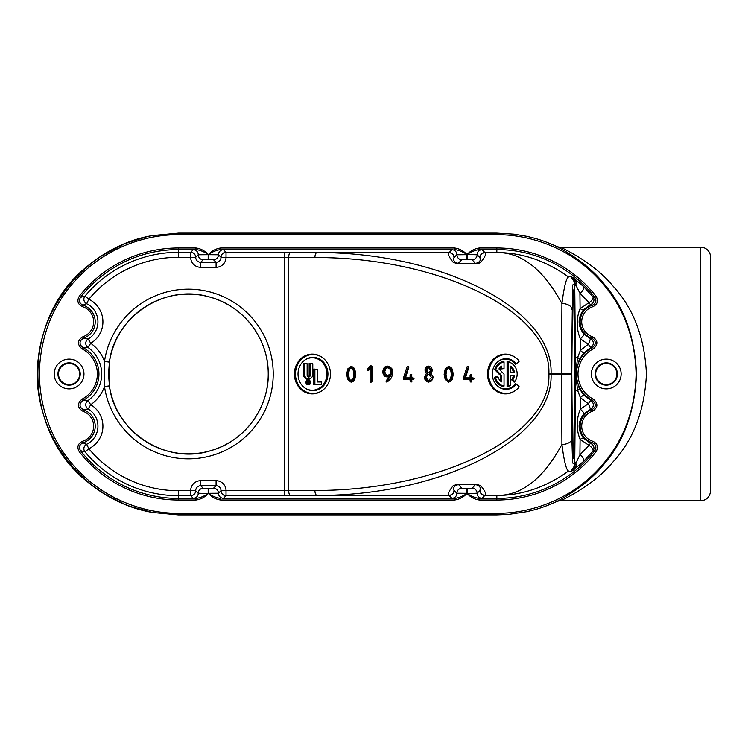 <?xml version="1.0" encoding="UTF-8"?>
<svg xmlns="http://www.w3.org/2000/svg" width="748" height="748" viewBox="0 0 748 748"><rect width="100%" height="100%" fill="white"/><g stroke="black" fill="none" stroke-linecap="round" stroke-linejoin="round"><path stroke-width="1.12" d="M178.52 490.735L178.52 495.709L190.684 495.709A4.974 4.974 135 0 0 195.658 490.735L198.239 493.241L208.524 493.577C211.899 497.252 215.994 499.402 220.81 500.029L220.81 498.439C216.827 497.972 212.731 496.354 208.524 493.577L218.472 493.241A4.974 4.974 -135 0 0 213.498 488.266L203.213 488.266L200.623 485.686L200.623 480.712A9.948 9.948 -135 0 0 190.684 490.66L178.52 490.735A116.735 116.735 0 0 1 88.844 448.744L85.02 451.923A121.709 121.709 0 0 0 178.52 495.709L178.52 498.439A124.439 124.439 0 0 1 80.475 450.633C78.587 447.182 79.41 444.574 82.935 442.816A17.372 17.372 0 0 0 83.374 409.736C79.166 406.987 78.942 403.939 82.691 400.591A29.873 29.873 0 0 0 82.691 347.409C78.942 344.061 79.166 341.013 83.374 338.264A17.372 17.372 0 0 0 82.935 305.184C79.41 303.426 78.587 300.827 80.475 297.367A124.439 124.439 0 0 1 178.52 249.561L195.901 249.561C199.875 250.028 203.97 251.646 208.187 254.423C204.802 250.758 200.707 248.607 195.901 247.971L195.901 249.561L193.264 249.701A4.974 4.974 -135 0 1 198.239 254.675L208.187 254.675L198.239 254.759L195.658 257.34L190.684 257.34A9.948 9.948 135 0 0 200.623 267.288L216.088 267.288A9.948 9.948 45 0 0 226.027 257.34L314.899 257.508C440.703 257.331 551.444 312.299 548.882 373.645L548.882 374.355C551.444 435.701 440.703 490.669 314.899 490.492L226.027 490.66A9.948 9.948 -45 0 0 216.088 480.712L200.623 480.712M220.81 500.029L454.541 500.029L454.541 498.439L223.446 498.299A4.974 4.974 45 0 1 218.472 493.325L221.062 490.735A4.974 4.974 -135 0 0 226.027 495.709L317.077 495.466C442.881 495.653 553.623 438.328 551.061 374.355L561.561 374.355L561.926 444.48A9.948 5.76 179.3 0 0 571.874 438.721L571.509 373.645L572.585 285.007L574.735 283.922L575.408 358.012A4.974 0.654 -0.1 0 1 577.652 357.469L575.511 374L579.289 359.311A4.974 0.991 28.8 0 0 577.652 357.469L580.364 350.382A4.974 0.683 -136.7 0 0 583.973 352.878L590.836 347.418A4.974 0.598 59.7 0 1 588.339 344.286L580.364 350.382L580.317 338.807A4.974 1.038 137.5 0 0 583.992 334.076C577.587 326.165 577.512 317.928 583.786 309.382L590.78 304.483A4.974 1.206 68.5 0 1 588.975 302.65L580.093 308.615A4.974 2.038 -138.3 0 0 583.786 309.382M454.541 500.029C459.337 499.402 463.433 497.252 466.827 493.577C462.601 496.354 458.505 497.972 454.541 498.439L451.904 498.299A4.974 4.974 135 0 0 456.878 493.325L453.971 490.333C454.466 490.136 451.381 486.714 458.197 484.611L475.793 484.611C482.619 486.696 479.543 490.146 480.02 490.333L477.112 493.325L467.173 493.577C470.548 497.242 474.643 499.393 479.449 500.029L479.449 498.439C475.476 497.972 471.38 496.354 467.173 493.577L477.112 493.241A4.974 4.974 -135 0 0 472.138 488.266L461.853 488.266L458.197 484.152L453.251 485.62C448.875 491.137 447.454 494.363 448.996 495.298L317.077 495.466A4.974 2.179 89.5 0 1 314.899 490.492M178.51 234.732C149.675 234.33 110.059 245.213 80.064 275.507C53.959 301.696 40.355 334.524 39.251 374C40.355 413.476 53.959 446.304 80.064 472.502C110.059 502.787 149.675 513.67 178.51 513.268L496.84 513.268C525.685 513.67 565.292 502.787 595.286 472.493C621.392 446.304 634.996 413.476 636.109 374C634.996 334.524 621.392 301.696 595.286 275.498C565.292 245.213 525.685 234.33 496.84 234.732L178.51 234.732L178.51 233.105L496.84 233.105L514.175 234.18L526.424 236.256C535.044 238.247 541.982 239.884 556.166 246.204L556.231 246.242C557.671 246.971 587.367 261.791 604.842 284.913C624.281 307.456 634.837 337.152 636.492 374C634.837 410.848 624.281 440.544 604.833 463.087C587.358 486.219 557.699 501.029 556.231 501.758A9.948 9.948 91.9 0 1 560.43 500.833C562.01 500.132 593.772 485.443 612.509 462.479C633.35 440.105 644.664 410.605 646.44 374C644.664 337.395 633.35 307.896 612.509 285.521C593.79 262.567 561.982 247.869 560.43 247.167L560.336 247.167M621.149 374A14.885 14.885 0 0 1 606.263 388.885A14.885 14.885 0 0 1 591.388 374A14.885 14.885 0 0 1 606.263 359.115A14.885 14.885 0 0 1 621.149 374M83.972 374A14.885 14.885 0 0 1 69.087 388.885A14.885 14.885 0 0 1 54.202 374A14.885 14.885 0 0 1 69.087 359.115A14.885 14.885 0 0 1 83.972 374M195.901 500.029C200.698 499.402 204.793 497.252 208.187 493.577C203.961 496.354 199.866 497.972 195.901 498.439L178.52 498.439L178.52 500.029L195.901 500.029L195.901 498.439L193.264 498.299A4.974 4.974 135 0 0 198.239 493.325L195.658 490.735L190.684 490.735L190.684 495.709L193.264 498.299M479.449 500.029L496.84 500.029A126.029 126.029 0 0 0 596.128 451.614C598.615 447.052 597.54 443.611 592.884 441.301A15.783 15.783 0 0 1 592.481 411.241C598.035 407.613 598.335 403.583 593.388 399.18A28.284 28.284 0 0 1 593.388 348.82C598.335 344.417 598.035 340.387 592.481 336.759A15.783 15.783 0 0 1 592.884 306.699C597.54 304.38 598.624 300.948 596.128 296.386A126.029 126.029 0 0 0 496.84 247.971L479.449 247.971C474.643 248.607 470.548 250.758 467.173 254.423L477.112 254.675L480.02 257.667C479.533 257.864 482.61 261.286 475.793 263.389L458.197 263.389L461.853 259.734L472.138 259.734A4.974 4.974 -45 0 0 477.112 254.759L466.827 254.423C463.442 250.758 459.347 248.607 454.541 247.971L454.541 249.561C458.515 250.028 462.61 251.646 466.827 254.423L456.878 254.675L453.971 257.667L456.878 254.675A4.974 4.974 -135 0 0 451.904 249.701L448.996 252.702C447.426 253.637 448.847 256.863 453.26 262.38L458.197 263.848L478.608 263.399M454.541 247.971L220.81 247.971L220.81 249.561L451.904 249.701M220.81 247.971C216.004 248.607 211.908 250.758 208.524 254.423C212.741 251.646 216.836 250.028 220.81 249.561L223.446 249.701A4.974 4.974 -45 0 0 218.472 254.675L221.062 257.34L226.027 257.34M592.884 441.301L592.416 442.816C595.941 444.574 596.764 447.173 594.875 450.633A124.439 124.439 0 0 1 496.84 498.439L479.449 498.439L482.086 498.299L484.994 495.298C486.565 494.363 485.143 491.137 480.721 485.62L475.793 484.152L458.197 484.152M592.481 411.241L591.977 409.736A17.372 17.372 0 0 0 592.416 442.816L590.78 443.517L583.786 438.618C577.512 430.063 577.578 421.835 583.992 413.925L590.303 409.446A4.974 0.468 66.8 0 0 588.339 403.714L580.317 409.193A4.974 1.038 -137.5 0 1 583.992 413.925M593.388 348.82L592.659 347.409A29.873 29.873 0 0 0 592.659 400.591C596.408 403.939 596.184 406.987 591.977 409.736L590.303 409.446A4.974 4.974 93.4 0 0 590.836 400.582L583.973 395.122A4.974 0.683 -43.3 0 0 580.364 397.618L588.339 403.714A4.974 0.598 120.3 0 1 590.836 400.582L592.659 400.591L593.388 399.18M592.481 336.759L591.977 338.264C596.184 341.013 596.408 344.061 592.659 347.409L590.836 347.418A4.974 4.974 86.6 0 0 590.303 338.554L583.992 334.076M596.128 296.386L594.875 297.367C596.764 300.818 595.941 303.426 592.416 305.184A17.372 17.372 0 0 0 591.977 338.264L590.303 338.554A4.974 0.468 113.2 0 1 588.339 344.286L580.317 338.807C576.222 328.653 576.147 318.583 580.093 308.615L579.915 293.169L588.975 302.65A4.974 2.319 140.6 0 0 592.846 296.732L583.412 286.465A4.974 2.478 -45.9 0 1 579.915 293.169L575.698 284.848A4.974 4.525 127.2 0 0 574.782 278.985L570.5 276.106L574.96 282.866A4.974 4.843 124.2 0 0 573.314 277.91M479.449 247.971L479.449 249.561L496.84 249.561A124.439 124.439 0 0 1 594.875 297.367L592.846 296.732A4.974 4.974 105 0 1 590.78 304.483L592.416 305.184L592.884 306.699M467.173 259.649L467.173 254.423C471.38 251.646 475.476 250.028 479.449 249.561L482.086 249.701A4.974 4.974 -45 0 0 477.112 254.675L480.02 257.667A4.974 4.965 162.4 0 1 484.994 252.702L496.84 252.534C521.646 252.347 543.347 269.345 561.926 303.52A9.948 5.76 -179.3 0 1 571.874 309.279M195.901 247.971L178.52 247.971A126.029 126.029 0 0 0 79.223 296.386C76.735 300.948 77.82 304.389 82.467 306.699A15.783 15.783 0 0 1 82.869 336.759L83.374 338.264L88.18 339.031L90.742 343.295L87.871 347.362A32.594 32.594 0 0 1 87.871 400.638L90.742 404.705L88.18 408.969A20.103 20.103 0 0 1 86.656 444.275L88.844 448.744A25.077 25.077 0 0 0 90.742 404.705A37.568 37.568 0 0 0 104.486 386.594A84.833 84.833 0 0 0 234.395 445.275A84.833 84.833 0 0 0 234.395 302.725A84.833 84.833 0 0 0 104.486 361.406L109.404 362.144A79.858 79.858 0 0 1 231.693 306.904A79.858 79.858 0 0 1 231.693 441.096A79.858 79.858 0 0 1 109.404 385.856L104.486 386.594L104.486 361.406A37.568 37.568 0 0 0 90.742 343.295A25.077 25.077 0 0 0 88.844 299.256L86.656 303.725A20.103 20.103 0 0 1 88.18 339.031A4.974 4.974 -87.9 0 0 87.871 347.362L82.691 347.409L81.971 348.82A28.284 28.284 0 0 1 81.971 399.18L82.691 400.591L87.871 400.638A4.974 4.974 -92.1 0 0 88.18 408.969L83.374 409.736L82.869 411.241A15.783 15.783 0 0 1 82.467 441.301C77.82 443.62 76.735 447.052 79.223 451.614A126.029 126.029 0 0 0 178.52 500.029M596.128 451.614L594.875 450.633L592.846 451.268A4.974 2.319 39.4 0 0 588.975 445.35L579.915 454.831A4.974 2.478 -134.1 0 1 583.412 461.535L592.846 451.268A4.974 4.974 75 0 0 590.78 443.517A4.974 1.206 111.5 0 0 588.975 445.35L580.093 439.385A4.974 2.038 138.3 0 1 583.786 438.618M575.408 358.012L575.408 389.989A4.974 0.654 -179.9 0 0 577.652 390.531A4.974 0.991 151.2 0 0 579.289 388.689L575.511 374L577.652 390.531L580.364 397.618L580.317 409.193C576.222 419.348 576.147 429.408 580.093 439.385L579.915 454.831L574.96 465.134A4.974 4.843 -124.2 0 1 573.314 470.09L583.412 461.535M571.509 373.645L561.561 373.645L561.926 303.52C564.095 286.708 566.301 277.873 568.545 277.003L570.5 276.106C573.211 278.191 574.623 280.79 574.735 283.922A4.974 3.675 178.9 0 1 574.96 282.866L575.698 284.848A4.974 3.553 179 0 0 574.782 286.858M583.412 286.465L574.782 278.985M579.289 359.311L583.973 352.878M583.973 395.122L579.289 388.689M575.408 389.989L574.735 464.078A4.974 3.675 1.1 0 0 574.96 465.134L570.5 471.894L573.314 470.09M568.555 276.994C545.909 260.743 522.01 252.59 496.84 252.534L496.84 247.971M568.545 470.997C566.301 470.127 564.095 461.292 561.926 444.48C543.347 478.645 521.655 495.634 496.84 495.466C522.01 495.419 545.909 487.266 568.545 470.997L570.5 471.894C573.211 469.809 574.623 467.21 574.735 464.078L572.585 462.993L571.874 438.721M571.509 374.355L551.061 373.645C553.623 309.672 442.881 252.347 317.077 252.534A4.974 2.179 -89.5 0 0 314.899 257.508M478.598 263.399L480.74 262.38C485.115 256.863 486.537 253.637 484.994 252.702M108.535 374L109.404 362.144C114.846 316.666 164.485 283.875 208.449 296.704C242.062 304.866 267.719 337.021 268.205 371.606C269.86 406.996 244.914 441.311 210.758 450.661C166.355 465.134 114.902 432.232 109.404 385.856L108.535 374M368.839 370.101L368.54 370.316A0.823 0.739 -90 0 1 367.483 370.297L367.418 370.223A0.823 0.739 -90 0 1 367.436 369.082L370.241 365.959L372.036 366.137L372.036 381.349L370.877 382.172A0.823 0.739 -90 0 1 370.138 381.349L370.138 368.717M371.878 381.686L371.391 382.041A0.823 0.739 -90 0 1 370.989 382.172M370.877 382.172L371.681 381.751M371.214 366.258L368.409 369.381L367.436 369.082M367.418 370.223L368.409 369.381M368.399 369.933L367.483 370.297M371.578 381.751L371.223 367.52L368.455 369.998M370.241 365.959A0.823 0.739 -90 0 1 370.765 365.716L372.036 366.137M309.373 383.397A1.795 1.618 90 0 0 308.213 380.704M308.213 384.248A1.795 1.618 90 0 0 309.008 383.864L309.663 383.808L308.905 382.742A0.692 0.626 90 0 0 308.625 381.424L307.933 381.368A0.748 0.673 -90 0 1 308.026 381.377M310.345 382.471A1.851 1.664 -90 0 1 307.017 382.471A1.851 1.664 -90 0 1 310.345 382.471M710.553 491.062L710.553 256.938A9.948 9.948 0 0 0 700.605 247.167L700.605 500.833C706.57 500.272 709.88 497.009 710.553 491.062L710.553 256.938M152.854 512.53A79.578 47.077 -79.5 0 1 152.545 512.474A79.578 47.077 -79.5 0 1 152.04 512.38C128.142 507.855 106.674 497.719 87.656 481.964L89.48 483.47L87.656 481.964C21.355 429.885 21.346 318.498 87.292 266.335L89.124 264.82L87.292 266.335C106.403 250.402 127.992 240.164 152.04 235.62A79.578 47.077 -100.5 0 1 152.536 235.527L152.536 235.527A79.578 47.077 -100.5 0 1 152.844 235.47M700.605 247.167L560.43 247.167A9.948 9.948 0 0 1 558.279 246.934L556.269 246.26M89.433 483.432L104.337 493.979L125.066 504.461L130.563 506.555L152.545 512.474A79.578 47.077 -79.5 0 1 152.536 512.474L178.314 514.895L496.84 514.895L508.724 514.39L526.424 511.744C535.241 509.715 542.337 507.967 556.166 501.796L558.279 501.067A9.948 9.948 0 0 1 560.43 500.833L560.336 500.833M560.43 247.167A9.948 9.948 88.1 0 1 556.231 246.242M79.671 374A10.584 10.584 0 0 1 69.087 384.584A10.584 10.584 0 0 1 58.503 374A10.584 10.584 0 0 1 69.087 363.416A10.584 10.584 0 0 1 79.671 374M616.848 374A10.584 10.584 0 0 1 606.263 384.584A10.584 10.584 0 0 1 595.679 374A10.584 10.584 0 0 1 606.263 363.416A10.584 10.584 0 0 1 616.848 374M448.996 495.298A4.974 4.965 -17.6 0 0 453.971 490.333L456.878 493.241L467.173 493.325L467.173 488.351M213.498 259.734L216.088 262.314C219.099 262.015 220.754 260.36 221.062 257.34L218.472 254.759L208.187 254.675L208.187 259.649L213.498 259.734A4.974 4.974 -45 0 0 218.472 254.759L208.524 254.423L208.524 259.649M216.088 267.288L216.088 262.314L200.623 262.314C197.612 262.015 195.957 260.36 195.658 257.34L195.658 257.265A4.974 4.974 45 0 0 190.684 252.291L178.52 252.291A121.709 121.709 0 0 0 85.02 296.077L88.844 299.256A116.735 116.735 0 0 1 178.52 257.265L190.684 257.34M208.524 488.351L208.524 493.325L218.472 493.241L221.062 490.66L226.027 490.66M154.153 512.763L152.04 512.38C87.245 501.244 36.381 439.693 37.624 374C36.39 308.269 87.264 246.756 152.04 235.62L178.51 233.105M57.942 374A11.145 11.145 0 0 1 69.087 362.855A11.145 11.145 0 0 1 80.232 374A11.145 11.145 0 0 1 69.087 385.145A11.145 11.145 0 0 1 57.942 374M595.128 374A11.145 11.145 0 0 1 606.263 362.855A11.145 11.145 0 0 1 617.409 374A11.145 11.145 0 0 1 606.263 385.145A11.145 11.145 0 0 1 595.128 374M466.827 259.649L466.827 254.675L456.878 254.759A4.974 4.974 -135 0 0 461.853 259.734M427.529 380.096L428.754 380.405L431.493 377.357L428.754 374.309L427.51 374.626M427.734 372.354L428.632 372.56L430.764 370.185L428.632 367.81L427.734 368.016M350.344 380.293L351.074 380.47L353.131 378.628L353.944 374.243L353.131 369.877L351.074 368.044L350.344 368.222M386.071 374.832L387.52 375.206C389.54 375.01 390.643 373.776 390.811 371.513C390.624 369.25 389.493 368.016 387.427 367.81L386.258 368.091M447.828 380.293L448.557 380.47L450.614 378.628L451.427 374.243L450.614 369.877L448.557 368.044L447.828 368.222M458.197 263.848L458.197 263.389C451.399 261.286 454.419 257.873 453.971 257.667A4.974 4.965 -162.4 0 0 448.996 252.702M466.827 488.351L466.827 493.577L456.878 493.241A4.974 4.974 -45 0 1 461.853 488.266M82.467 306.699L82.935 305.184L86.656 303.725A4.974 4.974 -102.1 0 1 85.02 296.077L80.475 297.367L79.223 296.386M79.223 451.614L80.475 450.633L85.02 451.923A4.974 4.974 -77.9 0 1 86.656 444.275L82.935 442.816L82.467 441.301M208.187 488.351L208.187 493.577L198.239 493.241A4.974 4.974 -45 0 1 203.213 488.266M454.045 257.508A4.974 4.974 -135 0 0 449.071 252.534L226.027 252.291A4.974 4.974 -45 0 0 221.062 257.265L226.027 257.265L226.027 252.291L223.446 249.701M510.744 372.139L513.324 372.139A9.013 8.106 90 0 0 510.744 367.221M429.455 373.888C431.344 374.065 432.391 375.225 432.578 377.357C432.391 379.47 431.344 380.629 429.455 380.826L427.763 380.283L426.323 377.357L427.744 374.43L428.754 374.309M429.333 367.38L431.839 370.185L429.333 372.99L427.978 372.551L426.809 370.185L427.978 367.82L428.632 367.81M353.131 369.877L354.169 369.69L355.029 374.243L354.169 378.815L353.131 378.628M354.169 378.815L351.775 380.891L350.597 380.498L349.363 378.825L348.512 374.271L349.363 369.699L350.597 368.016L351.775 367.623L354.169 369.69M388.119 367.38C390.419 367.614 391.681 368.988 391.887 371.513C391.7 374.028 390.475 375.403 388.221 375.636L386.305 375.019L384.724 371.859L385.659 368.773L387.427 367.81M451.652 369.69L452.512 374.243L451.652 378.815L449.258 380.891L448.071 380.498L446.846 378.825L445.995 374.271L446.846 369.699L448.08 368.016L449.258 367.623L451.652 369.69L450.614 369.877M451.652 378.815L450.614 378.628M475.793 263.848L472.138 259.734M484.994 495.298A4.974 4.965 17.6 0 1 480.02 490.333L477.112 493.325A4.974 4.974 45 0 0 482.086 498.299M472.138 488.266L475.793 484.152M190.684 490.66L195.658 490.66C195.957 487.64 197.612 485.985 200.623 485.686L216.088 485.686L216.088 480.712M208.187 259.649L203.213 259.734L200.623 262.314L200.623 267.288M513.324 372.139L514.484 372.56L510.744 372.56L510.744 366.099A9.444 8.49 -90 0 1 514.484 372.56M430.904 373.355L431.596 373.757L430.904 373.355L432.606 370.185L431.082 367.1L429.333 366.529C427.332 366.744 426.238 367.969 426.051 370.185L427.828 373.42L425.556 377.357C425.79 379.984 427.089 381.424 429.455 381.676L431.54 381.003L433.335 377.357L430.932 373.346M354.776 379.414L355.805 374.271L354.776 369.101L353.355 367.268L351.775 366.744L348.783 369.101L347.726 374.271L348.764 379.414L351.775 381.77L353.365 381.246L354.776 379.414M390.877 378.638L392.494 375.075L392.85 372.382L391.746 368.306L388.119 366.511C385.482 366.744 384.089 368.521 383.939 371.859C384.014 374.888 385.435 376.44 388.212 376.506L390.521 375.814L391.887 374.056L387.221 380.854L387.417 381.658L390.877 378.638M386.725 382.078L387.614 381.583L386.725 382.078L385.949 381.2L386.333 380.48L390.26 375.992M411.97 379.18L414.018 378.731L411.97 378.31L411.578 374.645L411.185 378.31L405.351 378.31L408.819 367.324L408.417 366.735L404.359 378.918L411.185 379.18L411.578 381.676L411.97 379.18M412.924 379.601L414.018 378.731L412.933 377.88L413.709 378.731L411.97 379.601M411.97 375.075L410.886 374.215L411.652 375.075M408.829 367.165L407.725 366.314L408.511 367.165M411.652 381.246L410.886 382.106L411.97 381.246M452.25 379.414L453.288 374.271L452.25 369.101L450.838 367.268L449.258 366.744L446.266 369.101L445.21 374.271L446.247 379.414L449.258 381.77L450.848 381.246L452.25 379.414M471.941 379.18L473.998 378.731L471.941 378.31L471.558 374.645L471.165 378.31L465.331 378.31L468.79 367.324L468.398 366.735L464.33 378.918L471.165 379.18L471.558 381.676L471.941 379.18M472.904 379.601L473.998 378.731L472.914 377.88L473.68 378.731L471.941 379.601M471.941 375.075L470.857 374.215L471.633 375.075M468.8 367.165L467.696 366.314L468.491 367.165M471.633 381.246L470.857 382.106L471.941 381.246M516.41 384.192L519.252 386.838A19.467 17.503 -90 0 1 515.709 390.269A19.467 17.503 -90 0 1 492.913 386.8A19.467 17.503 -90 0 1 492.913 361.2A19.467 17.503 -90 0 1 515.709 357.731A19.467 17.503 -90 0 1 519.252 361.162L516.41 363.809A15.353 13.791 90 0 0 498.514 361.172A15.353 13.791 90 0 0 498.514 386.828A15.353 13.791 90 0 0 516.41 384.192L515.671 383.593A14.923 13.408 90 0 1 498.271 386.641M501.45 381.901L501.45 375.309L495.802 369.456A12.323 11.07 -90 0 1 504.04 361.892L504.04 368.596L501.45 368.596L501.45 366.099A9.444 8.49 90 0 0 498.953 368.904L504.04 374.187L504.04 386.108A12.323 11.07 -90 0 1 495.503 377.6L498.009 376.852A9.444 8.49 90 0 0 501.45 381.901M510.744 385.183A12.323 11.07 -90 0 1 508.154 386.108L508.154 361.892A12.323 11.07 -90 0 1 512.184 363.706A12.323 11.07 -90 0 1 514.82 381.583L512.838 379.732A9.444 8.49 90 0 0 514.484 375.44L510.744 375.44L510.426 385.454A12.744 11.454 -90 0 1 507.079 386.604L507.079 361.396A12.744 11.454 -90 0 1 511.688 363.35L512.184 363.706M431.54 381.003L428.754 382.106C426.154 381.817 424.733 380.236 424.481 377.357L426.379 373.402L424.967 370.185C425.182 367.707 426.407 366.352 428.632 366.109L431.082 367.1M426.379 373.402L427.828 373.42M348.764 379.414L347.726 379.619L346.651 374.271L347.755 368.895L351.074 366.324L353.355 367.268M347.755 368.895L348.783 369.101M353.365 381.246L351.074 382.191L347.726 379.619M390.26 375.982L387.511 376.936C384.509 376.833 382.957 375.141 382.864 371.859C383.013 368.296 384.528 366.37 387.427 366.081L390.774 367.305M386.333 380.48L387.221 380.854M388.39 381.05L387.417 381.723M411.97 377.88L412.933 377.88M411.185 378.31L410.1 377.88L410.1 375.075L410.886 374.215M405.481 377.88L410.1 377.88M404.565 378.021L403.509 377.88L407.006 366.866L407.725 366.314M407.006 366.866L408.062 367.016M411.185 379.18L403.873 379.601L403.509 377.88M410.886 382.106L410.1 381.246L410.1 379.601M450.848 381.246L448.557 382.191L445.21 379.619L444.125 374.271L445.228 368.895L448.557 366.324L450.838 367.268M445.228 368.895L446.266 369.101M445.21 379.619L446.247 379.414M471.941 377.88L472.914 377.88M471.165 378.31L470.081 377.88L470.081 375.075L470.857 374.215M465.462 377.88L470.081 377.88M464.545 378.021L463.489 377.88L466.986 366.866L467.696 366.314M466.986 366.866L468.042 367.016M471.165 379.18L463.844 379.601L463.489 377.88M470.857 382.106L470.081 381.246L470.081 379.601M498.271 361.359A14.923 13.408 90 0 1 515.671 364.407L516.41 363.809M515.709 390.269L515.222 390.624A19.897 17.887 -90 0 1 491.922 387.081A19.897 17.887 -90 0 1 491.922 360.919A19.897 17.887 -90 0 1 515.222 357.376L515.709 357.731M504.04 386.108L503.722 386.604A12.744 11.454 -90 0 1 494.335 377.301L497.57 376.338L498.009 376.852M494.335 377.301L495.503 377.6M504.04 368.596L500.365 369.026L500.365 367.034M500.365 369.026L501.45 368.596M500.365 380.966L500.365 375.496L494.662 369.568A12.744 11.454 -90 0 1 503.722 361.396L504.04 361.892M494.662 369.568L495.802 369.456M500.365 375.496L501.45 375.309M514.82 381.583L514.175 382.191L511.604 379.797A9.013 8.106 90 0 0 513.324 375.861L510.744 375.861M513.324 375.861L514.484 375.44M511.604 379.797L512.838 379.732M507.079 361.396L508.154 361.892M507.079 386.604L508.154 386.108M322.584 390.269L322.098 390.624A19.897 17.887 -90 0 1 303.791 391.513A19.897 17.887 -90 0 1 294.394 374A19.897 17.887 -90 0 1 303.791 356.487A19.897 17.887 -90 0 1 322.098 357.376L322.584 357.731A19.467 17.503 -90 0 1 322.584 390.269A19.467 17.503 -90 0 1 304.67 391.139A19.467 17.503 -90 0 1 295.469 374A19.467 17.503 -90 0 1 304.67 356.861A19.467 17.503 -90 0 1 322.584 357.731M321.406 381.966L321.406 384.257L314.88 384.257L314.88 369.437L317.433 369.437L317.433 381.966L321.406 381.966L317.433 381.536M312.786 374.355A4.563 4.105 -90 0 1 306.736 378.376A4.563 4.105 -90 0 1 304.576 374.355L304.576 363.743L307.138 363.743L307.138 375.309A1.72 1.543 90 0 0 309.41 376.824A1.72 1.543 90 0 0 310.224 375.309L310.224 363.743L312.786 363.743L312.786 374.355M327.933 374A16.643 14.96 90 0 0 320.069 359.349A16.643 14.96 90 0 0 304.754 360.097A16.643 14.96 90 0 0 304.754 387.903A16.643 14.96 90 0 0 320.069 388.651A16.643 14.96 90 0 0 327.933 374M321.406 384.257L313.795 384.687L313.795 369.007L317.433 369.437M314.88 369.437L313.795 369.007M313.795 384.687L314.88 384.257M310.934 378.17L310.448 378.535A4.993 4.488 -90 0 1 305.848 378.75A4.993 4.488 -90 0 1 303.492 374.355L303.492 363.313L307.138 363.743M310.224 363.743L312.786 363.743M307.587 376.534A1.29 1.159 90 0 0 309.148 375.309L309.148 363.313M304.576 363.743L303.492 363.313M304.511 387.726A16.213 14.577 90 0 0 319.321 388.193A16.213 14.577 90 0 0 326.848 374A16.213 14.577 90 0 0 319.321 359.807A16.213 14.577 90 0 0 304.511 360.274M308.821 384.678L308.129 384.734A2.263 2.038 -90 0 1 305.951 382.471A2.263 2.038 -90 0 1 308.129 380.218L308.821 380.274A2.207 1.982 90 0 0 306.699 382.471A2.207 1.982 90 0 0 310.663 382.471A2.207 1.982 90 0 0 308.821 380.274M308.625 381.695L308.625 382.574L308.269 381.732M307.232 383.387L307.232 381.564M307.559 383.836L308.269 383.808L307.578 383.864M307.98 381.424L307.98 383.808M308.269 383.808L308.269 382.854L309.663 383.808M309.008 383.864L308.269 383.425M308.578 383.864L309.298 383.808M81.971 399.18C77.016 403.593 77.315 407.613 82.869 411.241M82.869 336.759C77.315 340.387 77.016 344.417 81.971 348.82M496.84 500.029L496.84 495.466L484.919 495.466A4.974 4.974 45 0 1 479.945 490.492M178.52 247.971L178.52 257.265M574.782 469.015A4.974 4.525 52.8 0 0 575.698 463.152A4.974 3.553 1 0 1 574.782 461.142M571.809 374L572.37 440.918L572.968 457.449L573.632 457.449L574.791 374L574.23 307.082L573.632 290.551L572.968 290.551L572.37 307.082L571.809 374M548.882 374.355L551.061 374.355L551.061 373.645L548.882 373.645M284.305 252.291L284.305 495.709M371.223 381.349L370.138 381.349M371.466 366.137L370.765 365.716M203.213 259.734A4.974 4.974 -135 0 1 198.239 254.759L195.658 257.265L190.684 257.265L190.684 252.291L193.264 249.701M479.945 257.508A4.974 4.974 -45 0 1 484.919 252.534L482.086 249.701M213.498 488.266L216.088 485.686C219.099 485.985 220.754 487.64 221.062 490.66L226.027 490.735L226.027 495.709L223.446 498.299M496.84 233.105L496.84 234.732M496.84 514.895L496.84 513.268M178.51 514.895L178.51 513.268M431.493 377.357L432.578 377.357M428.754 380.405L429.455 380.826M430.764 370.185L431.839 370.185M428.632 372.56L429.333 372.99M353.944 374.243L355.029 374.243M351.074 368.044L351.775 367.623M351.074 380.47L351.775 380.891M390.811 371.513L391.887 371.513M387.52 375.206L388.221 375.636M451.427 374.243L452.512 374.243M448.557 368.044L449.258 367.623M448.557 380.47L449.258 380.891M451.904 498.299L449.071 495.466A4.974 4.974 135 0 0 454.045 490.492M290.85 495.69A4.974 2.179 89.5 0 1 288.672 490.716L288.672 257.284A4.974 2.179 -89.5 0 1 290.85 252.31M428.754 382.106L429.455 381.676M428.632 366.109L429.333 366.529M424.967 370.185L426.051 370.185M424.481 377.357L425.556 377.357M351.074 366.324L351.775 366.744M346.651 374.271L347.726 374.271M351.074 382.191L351.775 381.77M387.427 366.081L388.119 366.511M382.864 371.859L383.939 371.859M387.511 376.936L388.212 376.506M385.949 381.2L387.034 381.2M410.1 375.075L411.185 375.075M403.275 378.918L404.359 378.918M403.873 379.601L404.565 379.18M410.1 381.246L411.185 381.246M448.557 366.324L449.258 366.744M444.125 374.271L445.21 374.271M448.557 382.191L449.258 381.77M470.081 375.075L471.165 375.075M463.255 378.918L464.33 378.918M463.844 379.601L464.545 379.18M470.081 381.246L471.165 381.246M303.492 374.355L304.576 374.355M309.148 375.309L310.224 375.309M307.933 381.368L308.625 381.424M573.576 289.934L574.773 359.966L574.539 421.386L573.52 458.346M109.404 385.856L109.404 362.144M368.914 370.064L368.427 370.419M700.605 500.833L560.43 500.833M87.292 266.335C59.27 290.392 42.898 321.36 38.176 359.255C31.809 406.585 56.315 457.168 87.656 481.964M154.107 235.237L147.188 236.62L124.682 243.698L101.242 255.975L89.077 264.848M390.026 376.16L390.521 375.814M413.392 379.46L413.878 379.105M413.392 378.021L413.878 378.376M411.344 374.355L411.83 374.711M408.202 366.455L408.689 366.81M411.344 381.966L411.83 381.611M473.372 379.46L473.858 379.105M473.372 378.021L473.858 378.376M471.315 374.355L471.801 374.711M468.173 366.455L468.659 366.81M471.315 381.966L471.801 381.611M308.672 381.424L307.98 381.368"/></g></svg>
